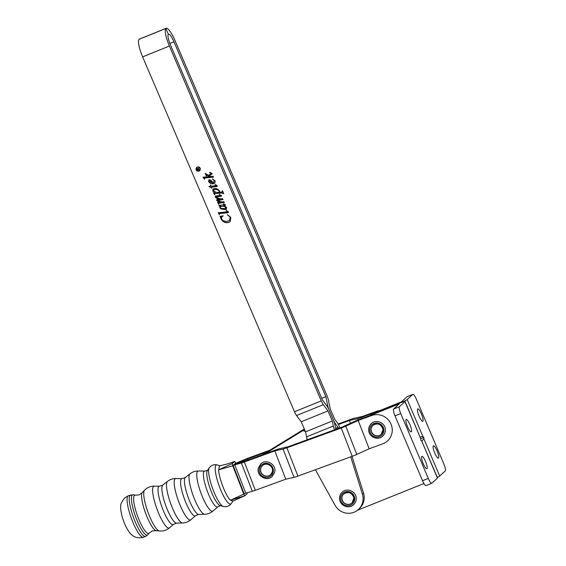 <?xml version="1.0" encoding="UTF-8"?>
<svg xmlns="http://www.w3.org/2000/svg" width="566" height="566" viewBox="0 0 566 566"><rect width="100%" height="100%" fill="white"/><g stroke="black" fill="none" stroke-linecap="round" stroke-linejoin="round"><path stroke-width="0.85" d="M406.126 419.54A6.665 1.493 68.1 0 0 407.449 426.474A6.665 1.493 68.1 0 0 411.213 431.844A6.665 1.493 68.1 0 0 411.319 431.773A6.665 1.493 68.1 0 0 410.003 424.84A6.665 1.493 68.1 0 0 406.239 419.47A6.665 1.493 68.1 0 0 406.126 419.54M421.79 456.437A6.665 1.493 68.1 0 0 423.106 463.37A6.665 1.493 68.1 0 0 426.877 468.74A6.665 1.493 68.1 0 0 426.983 468.669A6.665 1.493 68.1 0 0 425.667 461.736A6.665 1.493 68.1 0 0 421.896 456.366A6.665 1.493 68.1 0 0 421.79 456.437M437.44 478.086A6.353 0.524 -23 0 0 437.546 477.916L421.62 440.808L437.44 478.086L431.865 483.208A6.353 1.422 -111.9 0 1 431.759 483.279A6.353 1.422 -111.9 0 1 428.278 478.412L422.533 480.718A6.353 1.422 68.1 0 0 426.021 485.586L431.759 483.279M372.654 414.581L399.228 403.891L393.646 409.013A6.353 1.422 68.1 0 0 395.004 415.861L400.749 413.555A6.353 1.422 -111.9 0 1 399.391 406.706L404.966 401.584L420.743 438.742L420.757 440.249L421.62 440.808M423.934 483.52L357.45 510.27M372.449 414.659L373.546 413.647A15.24 14.801 47.4 0 0 370.383 415.409A15.24 14.801 47.4 0 1 373.546 413.647L400.339 402.865A6.353 0.524 157 0 1 405.072 401.407A6.353 0.524 157 0 1 404.966 401.584M400.749 413.555L428.278 478.412M422.533 480.718L395.004 415.861M420.743 438.742L405.072 401.407M422.852 421.189A6.665 1.493 -111.9 0 1 422.745 421.253A6.665 1.493 -111.9 0 1 418.974 415.89A6.665 1.493 -111.9 0 1 417.658 408.956A6.665 1.493 -111.9 0 1 417.765 408.885A6.665 1.493 -111.9 0 1 421.536 414.255A6.665 1.493 -111.9 0 1 422.852 421.189M438.508 458.078A6.665 1.493 -111.9 0 1 438.402 458.149A6.665 1.493 -111.9 0 1 434.631 452.779A6.665 1.493 -111.9 0 1 433.315 445.845A6.665 1.493 -111.9 0 1 433.429 445.782A6.665 1.493 -111.9 0 1 437.193 451.144A6.665 1.493 -111.9 0 1 438.508 458.078M370.171 415.486L370.291 415.38A15.24 14.801 47.4 0 1 374.664 412.621L401.457 401.839L407.032 396.716A6.353 1.422 -111.9 0 1 407.138 396.653L412.876 394.346A6.353 1.422 68.1 0 0 412.777 394.41L407.202 399.532L422.972 436.69L423.884 437.369L423.849 438.756L439.676 476.041A6.353 0.524 157 0 1 437.32 477.386M421.918 441.105L423.849 438.756M374.664 412.621L373.546 413.647L400.339 402.865A6.353 0.524 -23 0 0 407.202 399.532M412.876 394.346A6.353 1.422 68.1 0 1 416.364 399.207L443.893 464.063A6.353 1.422 68.1 0 1 445.251 470.919L439.676 476.041M422.972 436.69L420.142 436.917M423.884 437.369L420.743 438.905M375.124 412.437L376.227 411.425A15.24 14.801 47.4 0 1 379.609 410.633M376.227 411.425L362.65 416.378L354.38 418.246A6.353 0.566 -21.2 0 0 350.524 419.463L338.107 423.991M269.671 450.288L248.814 457.894A6.353 0.566 -21.2 0 0 245.453 459.224L235.385 463.413L233.15 465.464L234.798 464.863L245.778 493.163L243.691 493.927M388.679 439.874L387.561 440.9A15.24 14.801 47.4 0 0 391.212 424.585A15.24 14.801 47.4 0 0 371.763 415.522L372.881 414.503L359.304 419.448A6.353 0.566 158.8 0 0 354.755 421.302L342.338 426.976L288.044 446.779L279.774 448.647A6.353 0.566 158.8 0 0 275.911 449.864L245.467 460.972L238.909 462.847A6.346 0.566 158.8 0 0 235.916 463.837L234.267 464.438L235.916 463.837A6.346 0.566 -21.2 0 0 239.269 462.514L247.696 458.92L248.113 460.002M247.696 458.92L267.187 451.81M338.383 424.507L349.406 420.488L350.481 423.255M349.406 420.488L357.677 418.621A6.353 0.566 -21.2 0 0 361.54 417.404L374.883 412.529M371.763 415.522L358.193 420.474L369.166 448.781L356.75 454.456A6.353 0.566 158.8 0 1 352.201 456.302L297.907 476.105A6.353 0.566 158.8 0 1 294.044 477.322L285.773 479.197L255.33 490.298A6.353 0.566 158.8 0 1 252.337 491.288L245.778 493.163M387.561 440.9A15.24 14.801 47.4 0 1 382.743 443.829L369.166 448.781M358.193 420.474L345.776 426.148A6.353 0.566 158.8 0 1 341.227 428.002L286.927 447.805A6.353 0.566 158.8 0 1 283.064 449.022L274.793 450.89L285.773 479.197M274.793 450.89L244.349 461.998A6.353 0.566 158.8 0 1 241.357 462.988L234.798 464.863M339.897 427.868L339.211 426.262A6.353 1.422 -112.1 0 0 337.159 422.491L334.527 418.953L330.211 408.864L328.407 400.006A6.353 1.422 -112.1 0 0 326.978 395.627L175.106 40.773A16.301 3.658 -112.1 0 0 166.114 28.3A16.301 3.658 -112.1 0 0 165.852 28.47A16.301 3.658 67.9 0 0 169.376 46.037L321.255 400.884A6.353 1.422 67.9 0 0 323.32 404.676L327.983 410.916L332.299 420.998L333.324 426.007A6.353 1.422 67.9 0 0 334.527 429.827M338.553 428.356L335.475 423.757A6.353 1.422 -112.1 0 1 333.409 419.979L329.094 409.89A6.353 1.422 -112.1 0 1 327.664 405.504L325.867 396.646L173.988 41.799A9.947 2.229 67.9 0 0 168.505 34.186A9.947 2.229 67.9 0 0 168.343 34.285L165.852 28.47L139.095 39.33L165.852 28.47L168.343 34.293A9.947 2.229 -112.1 0 0 170.493 45.011L322.365 399.858L327.021 406.098A6.353 1.422 67.9 0 1 329.094 409.89L333.409 419.979A6.353 1.422 67.9 0 1 334.839 424.337L335.864 429.339M335.645 428.278L338.1 427.288M321.714 398.337L325.867 396.646M166.114 28.3L139.356 39.16A16.301 3.658 67.9 0 0 139.095 39.33A16.301 3.658 -112.1 0 0 142.618 56.897L294.497 411.751L321.255 400.884M199.557 170.458A1.946 1.896 -132.6 0 0 197.534 167.189A1.946 1.896 -132.6 0 0 196.926 167.593M197.421 167.288A1.946 1.896 -132.6 0 0 196.586 170.09A1.946 1.896 -132.6 0 0 199.501 170.515A1.946 1.896 -132.6 0 0 197.421 167.288M199.041 171.088A2.193 2.13 -132.6 0 0 199.982 167.939A2.193 2.13 -132.6 0 0 196.699 167.465A2.193 2.13 -132.6 0 0 199.041 171.088M196.756 167.409A2.193 2.13 -132.6 0 0 199.154 170.982A2.193 2.13 -132.6 0 0 199.72 170.635M350.729 456.84L362.403 494.125A15.24 14.801 47.4 0 1 358.405 509.471A15.24 14.801 47.4 0 1 354.075 512.209A15.24 14.801 47.4 0 1 335.022 505.24L315.396 469.73M211.988 173.904L209.406 175.941L210.517 176.528L213.071 176.274L213.446 177.158L204.559 178.021L204.51 179.217L202.968 177.257L209.866 176.585L206.887 175.177L206.399 176.097L205.203 173.295L208.507 175.481L210.976 173.536L209.724 172.262L211.981 173.415L211.712 174.194M209.866 176.585L206.993 175.078L206.576 175.849M210.934 173.578L211.047 173.196M213.403 177.066L204.673 177.922L204.227 178.722M208.974 186.688L210.736 186.221L210.319 185.252L210.679 185.11L211.139 186.179L216.382 185.662L215.179 184.544L217.238 185.698L216.905 186.525L211.571 187.19L211.734 188.181L209.003 186.391M216.382 185.662L216.622 185.323L216.148 185.124M217.111 186.405L211.571 187.19M218.738 204.262L217.507 202.373L220.69 201.998L218.773 201.659L216.615 200.293L217.033 199.253L219.721 198.935L216.113 197.937L215.214 197.025L215.766 195.963L220.4 195.511L219.311 194.407L221.49 195.624L221.221 196.345L216.622 196.77L216.155 197.244L219.75 198.659L222.664 198.701L223.039 199.579L217.549 200.498L221.377 201.85L223.966 201.729L224.341 202.614L218.886 203.152L218.738 204.262L217.677 202.359M215.377 196.19L215.766 195.963M221.49 195.624L221.221 196.345L216.622 196.77M216.736 196.664L216.162 197.018M223.004 199.494L217.889 200.003L217.549 200.498M224.299 202.522L219 203.053L218.717 203.767M219.424 214.719L218.165 212.759L227.398 211.861L226.28 210.63L228.466 211.917L228.197 212.703L219.551 213.566L219.424 214.719L218.335 212.745M227.398 211.861L227.306 211.337M228.339 212.618L219.665 213.467L219.431 214.196M220.025 216.453L223.103 215.773L221.822 216.778L221.497 218.9L222.969 220.634L225.933 221.433L228.558 220.959L229.605 220.323L230.164 217.203L227.369 214.613L230.829 217.443L230.136 221.631L229.004 222.346C225.565 223.308 222.94 222.205 221.136 219.035L220.075 216.191M219.438 206.229L218.801 205.394L224.525 204.835L223.577 203.916L225.459 204.899L225.148 205.592L223.683 205.833L225.94 206.894L226.725 207.856L225.827 209.689L220.938 208.946L219.771 207.665L220.259 206.151L219.438 206.229L218.978 205.373M225.459 204.899L225.148 205.592L224.292 205.769M226.393 209.342L225.827 209.689L220.938 208.946M220.082 206.307L219.551 206.123M222.219 192.008L222.516 190.813L223.768 193.742L221.808 193.006L215.582 193.614L214.875 193.728L214.698 194.824L213.46 192.907L215.13 192.744L212.583 190.869L213.566 188.775C216.099 188.082 218.08 188.825 219.516 191.011L219.707 192.299L222.41 191.86M212.972 189.136L213.566 188.775M223.733 193.657L221.922 192.907L214.988 193.629L214.684 194.258M213.524 182.528L214.259 180.703L212.547 178.863L215.236 181.014L214.797 183.143L214.146 183.561C211.769 184.247 209.908 183.554 208.564 181.474L208.939 179.839L210.12 179.832L211.797 180.979L213.028 182.733L213.998 182.217M358.405 509.471L359.523 508.445A15.24 14.801 -132.6 0 0 363.513 493.099L352.017 456.373M307.395 439.718A6.353 1.422 -112.1 0 1 306.567 436.867L305.541 431.865L301.225 421.776L296.563 415.536A6.353 1.422 -112.1 0 1 294.497 411.751M301.225 421.776L327.983 410.916M305.541 431.865L332.299 420.998M223.188 215.971L222.473 216.346M222.587 216.24L221.879 216.728M229.655 220.266L230.164 217.203M230.277 217.096L227.504 214.91M230.185 221.582L229.004 222.346M229.117 222.24C225.678 223.209 223.054 222.105 221.242 218.929L221.136 219.035M221.242 218.929L220.669 216.962M220.775 216.863L220.139 216.354M227.412 211.231L226.195 210.948M219.665 213.467L219.544 214.097L219.665 213.467M224.603 204.347L223.513 204.199M225.572 204.793L225.261 205.486M224.405 205.67L223.683 205.833M226.45 209.293L225.94 209.583M221.051 208.84L219.771 207.665M219.884 207.566L220.372 206.052M225.261 208.578L225.848 207.418L224.122 206.158L220.351 206.519M225.572 208.408L225.155 208.684L225.735 207.517L224.009 206.257L220.4 206.463M220.896 206.173L220.132 207.531L220.91 208.309L225.155 208.684M218.773 201.659L220.69 201.998M218.886 201.56L217.125 200.93M217.238 200.824L216.615 200.293M216.728 200.194L217.139 199.147M216.113 197.937L219.721 198.935M216.226 197.831L215.214 197.025M215.328 196.918L215.872 195.864M220.415 194.98L219.268 194.669M221.603 195.525L221.334 196.246M217.889 200.003L217.655 200.392L217.889 200.003M219 203.053L218.83 203.668L219 203.053M214.811 194.725L213.623 192.893M212.583 190.869L215.13 192.744M212.696 190.763L213.028 189.086M222.332 191.909L222.36 190.756M214.988 193.629L214.797 194.159L214.988 193.629M214.167 189.751L213.389 191.11L217.019 192.56L219.106 192.355L219.219 190.94C217.839 189.44 216.155 189.044 214.167 189.751L213.672 190.07M219.219 190.94L219.106 191.039C217.726 189.539 216.042 189.143 214.054 189.858L213.722 190.02M219.106 192.355L219.106 191.039M210.453 185.202L210.736 186.221M216.262 185.025L215.108 184.82M211.847 188.082L209.08 186.582M213.637 182.429L214.259 180.703M214.373 180.596L212.42 179.068M214.847 183.101L214.146 183.561M214.252 183.455C211.882 184.141 210.021 183.448 208.677 181.375L208.564 181.474M208.677 181.375L209.052 179.733M212.646 182.832L211.776 181.396L209.434 180.575L209.01 181.537L212.646 182.832L211.663 181.502L209.434 180.575L209.123 181.438M204.319 179.061L203.137 177.236M206.682 175.071L206.689 175.75L206.682 175.071M206.512 175.998L205.352 173.274M210.927 172.863L209.653 172.552M212.101 173.804L209.406 175.941M204.425 177.986L204.34 178.623L204.425 177.986M196.805 169.418L197.025 169.934L198.036 169.68L196.933 168.611L196.805 169.418M198.036 169.68L197.76 168.739L196.685 168.916M199.876 169.439L196.975 170.161L196.933 168.251M196.975 170.161L196.558 169.545L196.819 168.35L198.072 169.057L199.09 167.607M198.072 169.057L199.076 167.571L198.199 169.354L199.904 169.51L196.862 170.267M259.412 468.422A7.195 6.99 -132.6 0 0 264.492 477.223A7.195 6.99 -132.6 0 0 273.13 472.384A7.195 6.99 -132.6 0 0 268.051 463.582A7.195 6.99 -132.6 0 0 259.412 468.422M270.711 474.655A6.141 5.964 47.4 0 1 260.777 468.386A6.141 5.964 47.4 0 1 262.405 465.62M369.747 430.443A7.195 6.99 -132.6 0 0 377.366 437.178A7.195 6.99 -132.6 0 0 383.868 429.728A7.195 6.99 -132.6 0 0 376.248 422.993A7.195 6.99 -132.6 0 0 369.747 430.443M381.243 434.341A6.141 5.964 47.4 0 1 371.133 430.061A6.141 5.964 47.4 0 1 372.944 425.299M303.638 429.877A2.752 2.674 47.4 0 1 304.642 429.771A2.752 2.674 47.4 0 0 303.043 430.146A2.752 2.674 47.4 0 1 303.638 429.877M262.235 454.852A14.391 13.98 47.4 0 1 262.412 454.746L304.161 429.12A2.752 2.674 47.4 0 1 304.324 429.028M304.161 429.12L263.593 454.357L301.926 431.172A2.752 2.674 47.4 0 1 305.548 431.929M306.73 437.56L307.069 439.839M264.959 453.861L301.926 431.172M169.538 527.795A22.258 4.924 -110 0 1 169.51 527.816C166.588 530.278 163.22 531.34 159.421 531L156.244 530.667A20.426 4.521 -110 0 1 156.082 530.639A20.426 4.521 -110 0 1 145.497 512.966A20.426 4.521 -110 0 1 142.222 492.632A20.426 4.521 -110 0 1 142.328 492.505A20.426 4.521 -110 0 1 142.384 492.448M223.308 506.457L220.061 505.551A18.812 4.16 -110 0 1 210.396 489.3A18.812 4.16 -110 0 1 207.326 470.636L209.229 467.856A20.8 4.599 -110 0 0 212.618 488.486A20.8 4.599 -110 0 0 223.308 506.457C225.827 507.108 228.105 506.57 230.15 504.837L231.261 503.549A20.8 4.599 -110 0 1 231.041 503.811A20.8 4.599 -110 0 1 219.891 487.857A20.8 4.599 -110 0 1 216.056 465.188A20.8 4.599 -110 0 1 217.181 464.955L220.117 465.768M235.824 463.25L234.621 461.446L227.709 463.879L219.863 465.825L219.403 466.066L218.66 469.83L232.393 463.49L232.782 465.804L243.762 494.104L244.894 495.731L247.123 493.679L247.165 492.859M244.816 495.759L230.454 500.238L232.959 501.009M243.762 494.104L230.454 500.238C225.961 496.368 218.738 477.754 218.66 469.83L232.782 465.804M125.779 526.253A14.03 3.106 -110 0 1 121.853 515.499C120.763 510.532 120.409 507.32 120.799 505.855C120.367 504.554 121.633 501.943 124.598 498.016L128.326 495.745A22.06 4.882 -110 0 0 127.944 495.986A22.06 4.882 -110 0 0 131.652 519.093A22.06 4.882 -110 0 0 143.446 537.198C138.599 538.528 134.531 537.587 131.241 534.368C129.911 533.398 128.086 530.696 125.779 526.253M231.317 462.677L234.657 461.424L232.393 463.49M232.739 501.165L244.894 495.731M244.13 493.764L233.15 465.464M340.591 499.007A7.195 6.99 -132.6 0 0 348.217 505.742A7.195 6.99 -132.6 0 0 354.719 498.299A7.195 6.99 -132.6 0 0 347.092 491.557A7.195 6.99 -132.6 0 0 340.591 499.007M352.094 502.905A6.141 5.964 47.4 0 1 341.984 498.632A6.141 5.964 47.4 0 1 343.788 493.87M399.391 406.706L393.646 409.013M412.777 394.41L407.032 396.716M357.677 418.621L358.165 419.88M361.54 417.404L361.957 418.486M345.776 426.148L356.75 454.456M341.227 428.002L352.201 456.302M286.927 447.805L297.907 476.105M283.064 449.022L294.044 477.322M244.349 461.998L255.33 490.298M241.357 462.988L252.337 491.288M334.775 424.04L335.475 423.757M326.837 405.843L327.664 405.504M169.871 43.469L173.988 41.799M142.618 56.897L169.376 46.037M296.563 415.536L323.32 404.676M306.567 436.867L333.324 426.007M363.513 493.099L362.403 494.125M272.338 471.888A6.141 5.964 -132.6 0 0 262.341 465.677A6.141 5.964 -132.6 0 0 263.416 475.32A6.141 5.964 -132.6 0 0 272.324 471.952M383.048 429.58A6.141 5.964 -132.6 0 0 372.874 425.363A6.141 5.964 -132.6 0 0 374.855 435.473A6.141 5.964 -132.6 0 0 383.055 429.651M156.082 530.639L152.261 530.915L149.226 533.087A20.362 4.507 -110 0 1 149.077 533.243A20.362 4.507 -110 0 1 138.168 517.621A20.362 4.507 -110 0 1 134.411 495.427A20.362 4.507 -110 0 1 135.394 495.172L139.116 494.875L142.222 492.632M176.599 523.147L182.606 522.977A22.18 4.91 -110 0 1 170.826 503.945A22.18 4.91 -110 0 1 167.38 481.482A22.18 4.91 -110 0 1 167.451 481.418L162.739 485.154A20.277 4.486 -110 0 0 162.675 485.211A20.277 4.486 -110 0 0 165.824 505.749A20.277 4.486 -110 0 0 176.599 523.147L173.465 524.371A20.369 4.507 -110 0 1 173.465 524.371A20.369 4.507 -110 0 1 162.548 508.657A20.369 4.507 -110 0 1 158.82 486.519A20.369 4.507 -110 0 1 159.555 486.236L162.739 485.154A20.277 4.486 -110 0 1 162.81 485.104M198.723 514.452L204.687 514.282A21.579 4.776 -110 0 1 193.225 495.766A21.579 4.776 -110 0 1 189.872 473.912A21.579 4.776 -110 0 1 189.943 473.848L185.273 477.562A19.683 4.358 -110 0 0 185.209 477.619A19.683 4.358 -110 0 0 188.266 497.556A19.683 4.358 -110 0 0 198.723 514.452L195.574 515.676A19.775 4.372 -110 0 1 195.574 515.676A19.775 4.372 -110 0 1 184.976 500.415A19.775 4.372 -110 0 1 181.353 478.928A19.775 4.372 -110 0 1 182.068 478.652L185.273 477.562A19.683 4.358 -110 0 1 185.337 477.513M217.896 506.775A19.067 4.217 -110 0 1 217.868 506.796A19.067 4.217 -110 0 1 207.651 492.08A19.067 4.217 -110 0 1 204.156 471.365A19.067 4.217 -110 0 1 204.85 471.096L207.672 470.289M149.226 533.087L147.91 534.736A21.473 4.754 -110 0 1 147.754 534.905A21.473 4.754 -110 0 1 136.243 518.428A21.473 4.754 -110 0 1 132.281 495.024A21.473 4.754 -110 0 1 133.328 494.755L128.326 495.745M147.91 534.736L145.604 536.412A22.06 4.882 -110 0 1 133.809 518.307A22.06 4.882 -110 0 1 130.095 495.2A22.06 4.882 -110 0 1 130.484 494.96M159.421 531A21.841 4.832 -110 0 1 147.931 512.081A21.841 4.832 -110 0 1 144.542 490.206A21.841 4.832 -110 0 1 144.606 490.142M173.465 524.371L169.51 527.816A22.258 4.924 -110 0 1 157.581 510.645A22.258 4.924 -110 0 1 153.499 486.456A22.258 4.924 -110 0 1 154.313 486.144L159.555 486.236M190.926 519.715A21.996 4.868 -110 0 1 190.898 519.737A21.996 4.868 -110 0 1 179.111 502.764A21.996 4.868 -110 0 1 175.078 478.864A21.996 4.868 -110 0 1 175.877 478.56C172.736 478.539 169.927 479.494 167.451 481.418A22.18 4.91 -110 0 1 167.543 481.355M213.007 511.027A21.395 4.733 -110 0 1 212.979 511.048A21.395 4.733 -110 0 1 201.517 494.543A21.395 4.733 -110 0 1 197.591 471.287A21.395 4.733 -110 0 1 198.369 470.99C195.235 470.969 192.419 471.924 189.943 473.848A21.579 4.776 -110 0 1 190.027 473.784M353.899 498.144A6.141 5.964 -132.6 0 0 343.725 493.927A6.141 5.964 -132.6 0 0 345.706 504.037A6.141 5.964 -132.6 0 0 353.906 498.214M262.341 465.677C266.282 461.545 274.121 466.398 272.324 471.917L270.64 474.718M272.218 476.43C266.65 482.175 255.938 475.539 258.407 467.891L260.77 463.957C266.338 458.219 277.05 464.856 274.581 472.497L272.218 476.43M372.874 425.363C377.847 422.618 381.229 424.033 383.033 429.622L381.18 434.405M382.757 436.117C378.074 440.879 368.89 437.086 368.699 430.337C368.551 427.691 369.414 425.455 371.303 423.644C375.987 418.882 385.17 422.675 385.361 429.424C385.51 432.077 384.647 434.306 382.757 436.117M204.687 514.282C207.828 514.161 210.594 513.086 212.979 511.048L217.868 506.796L220.549 505.594M142.328 492.505L145.129 489.632C147.74 487.298 150.804 486.13 154.313 486.144M195.574 515.676L190.898 519.737C188.506 521.774 185.747 522.85 182.606 522.977M217.181 464.955C214.663 464.297 212.384 464.835 210.34 466.568L209.229 467.856M145.604 536.412L143.446 537.198M232.98 501.037L231.261 503.549M204.85 471.096L198.369 470.99M182.068 478.652L175.877 478.56M135.394 495.172L133.328 494.755M343.725 493.927C348.691 491.182 352.08 492.597 353.877 498.186L352.024 502.969M353.601 504.681C348.925 509.442 339.741 505.65 339.55 498.901C339.395 496.255 340.265 494.026 342.154 492.208C346.831 487.446 356.014 491.238 356.205 497.995C356.361 500.641 355.49 502.87 353.601 504.681"/></g></svg>
